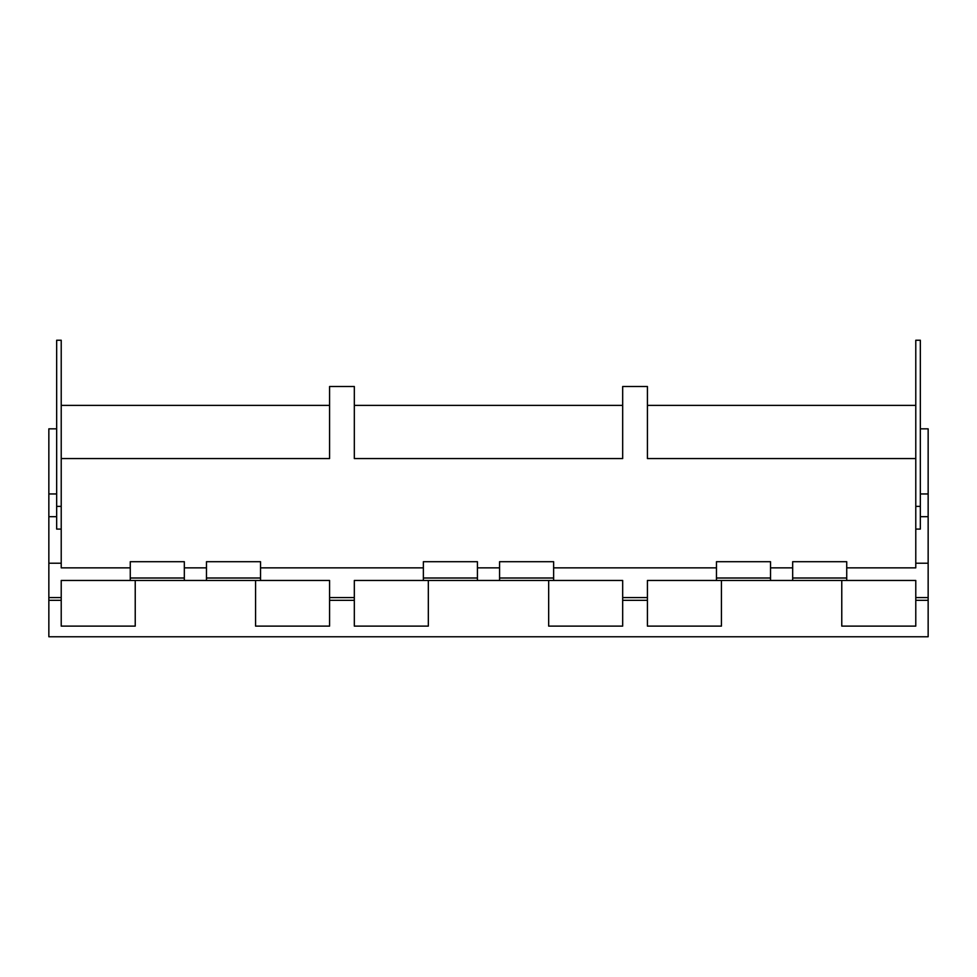 <?xml version="1.0" encoding="UTF-8"?>
<svg xmlns="http://www.w3.org/2000/svg" width="977" height="977" viewBox="0 0 977 977"><rect width="100%" height="100%" fill="white"/><g stroke="black" fill="none" stroke-linecap="round" stroke-linejoin="round"><path stroke-width="1.47" d="M548.671 580.472L548.671 626.11L622.679 626.11L622.679 600.33L647.421 600.33L647.421 580.472L915.779 580.472L915.779 626.11L841.771 626.11L841.771 580.472M915.779 529.094L920.334 529.094L920.334 340.24L915.779 340.24L915.779 567.857L846.729 567.857M915.779 600.33L928.15 600.33L928.15 636.76L48.85 636.76L48.85 516.686L56.666 516.686M354.321 389.847L354.321 458.567L622.679 458.567L622.679 389.847M329.579 389.847L329.579 458.567L329.579 386.501L354.321 386.501L354.321 458.567M135.229 580.472L135.229 626.11L61.221 626.11L61.221 600.33L48.85 600.33M622.679 600.33L622.679 580.472L553.629 580.472L553.629 561.702L499.577 561.702L499.577 580.472L477.423 580.472L477.423 561.702L423.371 561.702L423.371 580.472L354.321 580.472L354.321 597.594L329.579 597.594L329.579 626.11L255.571 626.11L255.571 580.472M428.329 580.472L428.329 626.11L354.321 626.11L354.321 597.594M721.429 580.472L721.429 626.11L647.421 626.11L647.421 600.33M647.421 389.847L647.421 458.567L915.779 458.567M928.15 600.33L928.15 563.216L915.779 563.216M647.421 458.567L647.421 386.501L622.679 386.501L622.679 458.567M792.677 567.857L770.523 567.857M716.471 567.857L553.629 567.857M499.577 567.857L477.423 567.857M423.371 567.857L260.529 567.857M206.477 567.857L184.323 567.857M130.271 567.857L61.221 567.857L61.221 340.24L56.666 340.24L56.666 529.094L61.221 529.094M61.221 458.567L329.579 458.567M928.15 563.216L928.15 428.83L920.334 428.83M61.221 405.382L329.579 405.382M354.321 405.382L622.679 405.382M647.421 405.382L915.779 405.382M329.579 597.594L329.579 580.472L260.529 580.472L260.529 561.702L206.477 561.702L206.477 580.472L184.323 580.472L184.323 561.702L130.271 561.702L130.271 580.472L61.221 580.472L61.221 600.33M56.666 428.83L48.85 428.83L48.85 516.686M846.729 580.472L846.729 561.702L792.677 561.702L792.677 580.472M770.523 578.005L770.523 561.702L716.471 561.702L716.471 578.005L770.523 578.005L770.523 580.472M716.471 580.472L716.471 578.005M61.221 563.216L48.85 563.216M792.677 578.005L846.729 578.005M499.577 578.005L553.629 578.005M499.577 580.472L553.629 580.472M423.371 578.005L477.423 578.005M423.371 580.472L477.423 580.472M206.477 578.005L260.529 578.005M206.477 580.472L260.529 580.472M130.271 578.005L184.323 578.005M130.271 580.472L184.323 580.472M915.779 597.594L928.15 597.594M928.15 516.686L920.334 516.686M915.779 506.367L920.334 506.367M647.421 597.594L622.679 597.594M61.221 597.594L48.85 597.594M920.334 493.959L928.15 493.959M56.666 506.367L61.221 506.367M56.666 493.959L48.85 493.959M329.579 600.33L354.321 600.33"/></g></svg>
